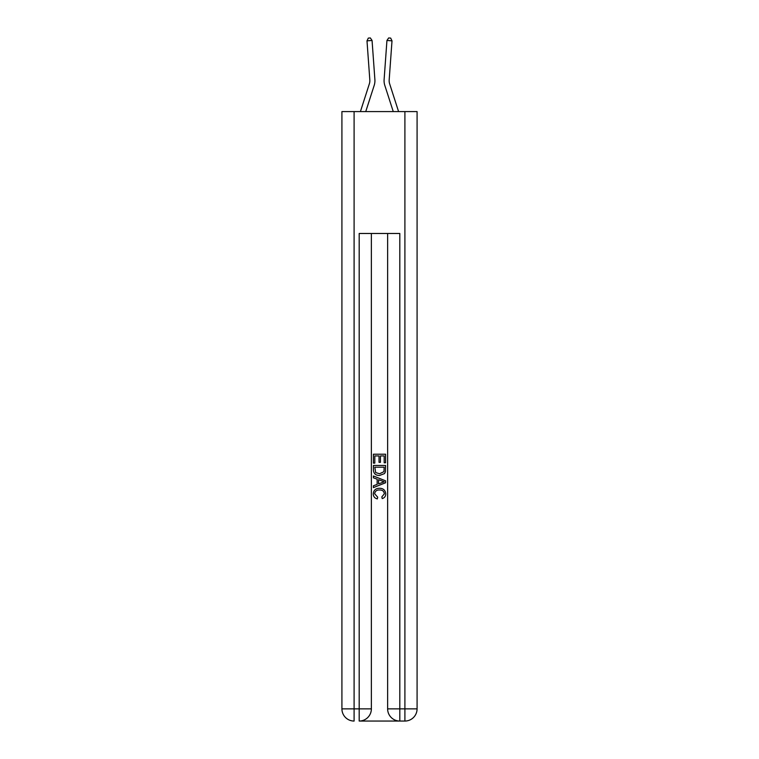 <?xml version="1.0" encoding="UTF-8"?>
<svg xmlns="http://www.w3.org/2000/svg" width="759" height="759" viewBox="0 0 759 759"><rect width="100%" height="100%" fill="white"/><g stroke="black" fill="none" stroke-linecap="round" stroke-linejoin="round"><path stroke-width="1.14" d="M374.196 85.378L365.743 111.582L374.196 85.378A15.237 15.237 143.8 0 0 374.889 79.61L372.062 40.474L374.889 79.61M360.411 111.582L369.358 83.822A10.161 10.161 -37.4 0 0 369.823 79.97L366.995 40.844L368.324 38.092L370.345 37.95L372.062 40.474L366.995 40.844M398.589 111.582L389.642 83.822A10.161 10.161 37.4 0 1 389.177 79.97L392.005 40.844L386.938 40.474L384.111 79.61A15.237 15.237 -143.8 0 0 384.804 85.378L393.257 111.582L384.804 85.378M360.098 721.05L398.902 721.05M371.369 708.859L371.369 233.478L371.369 708.859A12.191 12.191 0 0 1 359.187 721.05A12.191 12.191 0 0 0 371.369 708.859L359.187 708.859L359.187 233.478L399.813 233.478L399.813 708.859L404.898 708.859L404.898 111.582L417.08 111.582L417.08 708.859L404.898 708.859L404.898 721.05L399.813 721.05A12.191 12.191 0 0 1 387.631 708.859L387.631 233.478M354.102 111.582L354.102 708.859L341.92 708.859L341.92 111.582L404.898 111.582M404.898 721.05A12.191 12.191 0 0 0 417.08 708.859M341.92 708.859A12.191 12.191 0 0 0 354.102 721.05L354.102 708.859L359.187 708.859L359.187 721.05M373.409 463.123L373.409 454.214L385.591 454.214L385.591 462.81L384.187 462.81L384.187 455.931L380.439 455.931L380.439 462.335L379.035 462.335L379.035 455.931L374.813 455.931L374.813 463.123L373.409 463.123M373.409 469.83L373.409 465.466L385.591 465.466L385.42 471.785L384.547 473.559L379.566 475.466C375.667 475.485 373.618 473.607 373.409 469.83M374.813 467.183L375.677 472.572L379.595 473.749L383.94 471.671L384.187 467.183L374.813 467.183M373.409 477.809L373.409 475.988L385.591 480.827L385.591 482.762L373.409 487.601L373.409 485.779L377.157 484.394L377.157 479.195L373.409 477.809M381.938 480.959L378.561 479.716L378.561 483.872L384.187 481.794L381.938 480.959M374.652 493.767L377.707 497.192L377.308 498.91C374.728 498.236 373.371 496.576 373.248 493.929C373.58 490.191 375.696 488.303 379.595 488.284C383.333 488.36 385.392 490.238 385.752 493.9C385.686 496.31 384.509 497.876 382.204 498.597L381.843 496.879L384.348 493.815C383.988 491.177 382.403 489.906 379.595 490.001C376.749 489.849 375.098 491.111 374.652 493.767M369.358 83.822A10.161 10.161 -36.2 0 0 369.823 79.97A10.161 10.161 -36.2 0 1 369.358 83.822A10.161 10.161 -36.2 0 0 369.823 79.97A10.161 10.161 -36.2 0 1 369.358 83.822A10.161 10.161 -36.2 0 0 369.823 79.97A10.161 10.161 -36.2 0 1 369.358 83.822A10.161 10.161 -36.2 0 0 369.823 79.97M389.642 83.822A10.161 10.161 36.2 0 1 389.177 79.97A10.161 10.161 36.2 0 0 389.642 83.822A10.161 10.161 36.2 0 1 389.177 79.97A10.161 10.161 36.2 0 0 389.642 83.822A10.161 10.161 36.2 0 1 389.177 79.97A10.161 10.161 36.2 0 0 389.642 83.822A10.161 10.161 36.2 0 1 389.177 79.97M392.005 40.844L390.676 38.092L388.655 37.95L386.938 40.474L384.111 79.61M399.813 721.05L399.813 708.859L387.631 708.859"/></g></svg>
